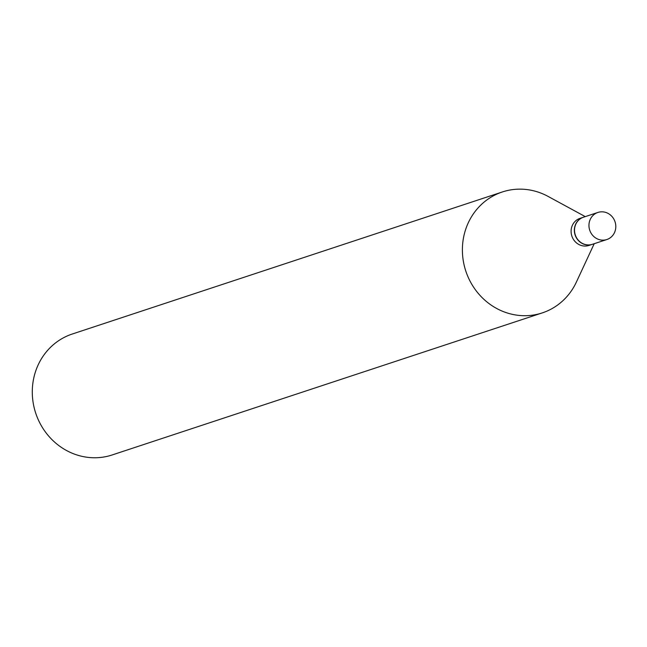 <?xml version="1.0" encoding="UTF-8"?>
<svg xmlns="http://www.w3.org/2000/svg" width="647" height="647" viewBox="0 0 647 647"><rect width="100%" height="100%" fill="white"/><g stroke="black" fill="none" stroke-linecap="round" stroke-linejoin="round"><path stroke-width="0.97" d="M608.778 238.711A14.266 13.336 -108.3 0 1 606.854 239.527A14.266 13.336 -108.3 0 1 590.104 231.214A14.266 13.336 -108.3 0 1 595.984 213.259A14.266 13.336 -108.3 0 1 597.909 212.442A14.266 13.336 -108.3 0 1 614.65 220.756A14.266 13.336 -108.3 0 1 608.778 238.711M606.854 239.527L592.426 244.291A14.266 13.336 -108.3 0 1 575.676 235.985A14.266 13.336 -108.3 0 1 581.548 218.031A14.266 13.336 -108.3 0 1 583.481 217.206L597.909 212.442M592.337 244.323A14.266 13.336 -108.3 0 1 592.256 244.348A14.266 13.336 -108.3 0 1 575.506 236.042A14.266 13.336 -108.3 0 1 581.378 218.088A14.266 13.336 -108.3 0 1 583.303 217.263A14.266 13.336 -108.3 0 1 583.392 217.238M592.256 244.348L588.988 245.431A14.266 13.336 -108.3 0 1 572.247 237.117A14.266 13.336 -108.3 0 1 578.119 219.163A14.266 13.336 -108.3 0 1 580.044 218.338L583.303 217.263M594.213 243.701L576.364 282.108A63.673 59.524 -108.3 0 1 550.904 309.217A63.673 59.524 -108.3 0 1 542.307 312.889L112.206 454.946A63.673 59.524 -108.3 0 1 37.453 417.833A63.673 59.524 -108.3 0 1 63.673 337.685A63.673 59.524 -108.3 0 1 72.262 334.022L502.363 191.957A63.673 59.524 -108.3 0 1 548.049 196.397L585.268 216.616M542.307 312.889A63.673 59.524 -108.3 0 1 467.555 275.776A63.673 59.524 -108.3 0 1 493.766 195.629A63.673 59.524 -108.3 0 1 502.363 191.957"/></g></svg>

